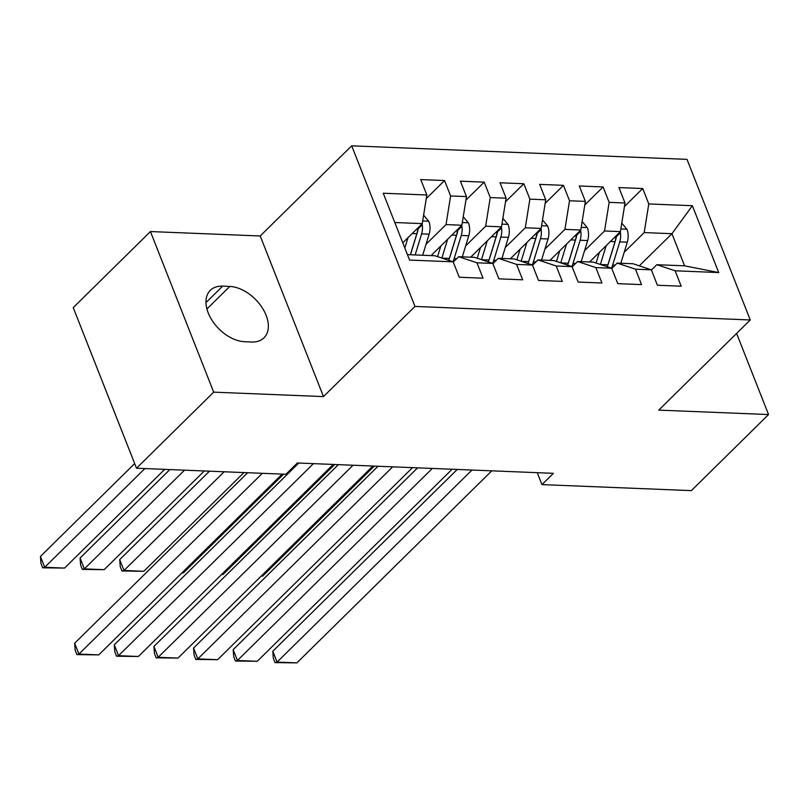 <?xml version="1.0" encoding="UTF-8"?>
<svg xmlns="http://www.w3.org/2000/svg" width="809" height="809" viewBox="0 0 809 809"><rect width="100%" height="100%" fill="white"/><g stroke="black" fill="none" stroke-linecap="round" stroke-linejoin="round"><path stroke-width="1.21" d="M150.434 231.556L213.697 392.153L323.479 396.592L260.215 235.985L150.434 231.556L73.245 307.632L136.509 468.229L285.921 474.266L297.358 462.991L553.376 473.326L541.939 484.601L691.361 490.628L768.55 414.552L736.594 333.429M260.215 235.985L351.703 145.822L686.993 159.363L750.256 319.959L414.966 306.429L351.703 145.822M639.332 265.827L671.935 233.7L692.383 205.708L648.788 203.949L642.72 188.537L618.936 187.577L625.003 202.988L609.157 202.351L603.089 186.94L579.305 185.979L585.372 201.39L569.526 200.753L563.448 185.342L539.674 184.381L545.741 199.793L529.885 199.156L523.817 183.744L500.043 182.783L506.11 198.195L490.254 197.548L484.187 182.146L460.412 181.186L466.48 196.587L450.623 195.95L444.556 180.538L420.771 179.578L426.849 194.989L422.247 223.628L394.782 222.515M692.383 205.708L718.716 272.552L675.121 270.793L656.837 264.705L651.417 270.044M426.849 194.989L383.254 193.23L409.576 260.073L453.171 261.833L459.249 277.244L483.024 278.205L476.956 262.794L492.812 263.431L498.88 278.842L522.654 279.803L516.587 264.391L532.443 265.039L538.511 280.44L562.285 281.401L556.218 265.999L572.074 266.636L578.142 282.048L601.926 283.008L595.849 267.597L611.705 268.234L617.773 283.646L641.557 284.606L635.49 269.195L651.336 269.832L657.404 285.243L681.188 286.204L675.121 270.793M426.03 244.288L446.032 224.578L461.878 225.226L431.066 255.593M450.623 195.95L446.032 224.578M466.48 196.587L461.878 225.226M407.443 254.633L434.898 255.745L453.171 261.833M465.671 245.885L485.663 226.186L501.509 226.823L470.696 257.191M490.254 197.548L485.663 226.186M506.11 198.195L501.509 226.823M476.956 262.794L458.683 256.706L453.262 262.045M458.683 256.706L474.529 257.343L492.812 263.431M505.301 247.483L525.294 227.784L541.15 228.421L510.337 258.789M529.885 199.156L525.294 227.784M545.741 199.793L541.15 228.421M516.587 264.391L498.314 258.304L492.893 263.643M498.314 258.304L514.17 258.941L532.443 265.039M544.932 249.091L564.925 229.382L580.781 230.019L549.968 260.387M569.526 200.753L564.925 229.382M585.372 201.39L580.781 230.019M556.218 265.999L537.945 259.901L532.524 265.241M537.945 259.901L553.801 260.538L572.074 266.636M584.563 250.689L604.556 230.98L620.412 231.627L589.599 261.985M609.157 202.351L604.556 230.98M625.003 202.988L620.412 231.627M595.849 267.597L577.575 261.499L572.155 266.849M577.575 261.499L593.432 262.146L611.705 268.234M624.194 252.287L644.186 232.588L671.935 233.7L684.586 265.827L656.837 264.705M648.788 203.949L644.186 232.588M635.49 269.195L617.206 263.107L611.786 268.446M617.206 263.107L633.063 263.744L651.336 269.832M213.697 392.153L136.509 468.229M750.256 319.959L658.769 410.123L768.55 414.552M323.479 396.592L414.966 306.429M537.247 472.678L541.939 484.601M402.781 242.811L422.247 223.628M718.716 272.552L684.586 265.827M222.647 286.153A33.139 20.923 45.4 0 0 210.33 290.34A33.139 20.923 45.4 0 0 212.534 321.082A33.139 20.923 45.4 0 0 244.53 341.711L251.67 342.005A33.139 20.923 45.4 0 0 263.977 337.828A33.139 20.923 45.4 0 0 261.782 307.076A33.139 20.923 45.4 0 0 229.776 286.447L222.647 286.153L205.971 302.586M642.72 188.537L624.437 206.558M603.089 186.94L584.806 204.96M563.448 185.342L545.165 203.362M523.817 183.744L505.534 201.754M484.187 182.146L465.903 200.157M444.556 180.538L426.272 198.559M491.771 470.838L296.893 662.884L277.082 662.086L272.805 651.235L273.341 658.273L275.05 662.611L277.082 662.086L471.96 470.039M457.267 469.442L272.805 651.235M296.893 662.884L275.05 662.611M599.388 252.337L596.486 261.813A32.876 21.125 92.3 0 1 596.091 263.026M606.163 245.663L600.399 264.462M621.777 223.122L627.015 229.402A13.723 8.818 92.3 0 1 627.299 242.174L620.837 263.249M374.304 466.095L262.703 576.079L261.165 576.129M611.584 268.194A39.611 25.453 -87.7 0 0 612.666 265.018L619.765 241.871A13.723 8.818 -87.7 0 0 620.412 232.699L616.296 236.754A6.988 4.49 92.3 0 1 615.871 239.161L608.773 262.308A32.876 21.125 92.3 0 1 607.903 264.856A39.611 25.453 92.3 0 1 607.276 266.758M615.892 236.076A13.723 8.818 92.3 0 1 615.012 241.679L607.913 264.826L600.581 264.523M620.412 232.699L620.179 231.849M261.277 576.018L262.703 576.079M452.14 469.24L257.262 661.287L237.452 660.488L233.174 649.637L233.71 656.675L235.419 661.014L237.452 660.488L432.319 468.441M417.636 467.845L233.174 649.637M257.262 661.287L235.419 661.014M412.509 467.642L217.631 659.689L197.821 658.89L193.543 648.039L194.079 655.078L195.788 659.416L197.821 658.89L392.689 466.844M378.005 466.247L193.543 648.039M217.631 659.689L195.788 659.416M559.757 250.739L556.855 260.205A32.876 21.125 92.3 0 1 556.461 261.428M566.533 244.065L560.768 262.864M582.146 221.524L587.385 227.804A13.723 8.818 92.3 0 1 587.668 240.566L581.206 261.651M334.663 464.497L223.072 574.481L221.535 574.532M576.261 234.479A13.723 8.818 92.3 0 1 575.381 240.071L568.282 263.218A39.611 25.453 92.3 0 1 567.645 265.16M571.953 266.596A39.611 25.453 -87.7 0 0 573.035 263.41L580.134 240.263A13.723 8.818 -87.7 0 0 580.781 231.101L580.538 230.252M580.781 231.101L576.665 235.156A6.988 4.49 92.3 0 1 576.241 237.553L569.142 260.7A32.876 21.125 92.3 0 1 568.272 263.259M221.646 574.42L223.072 574.481M520.126 249.142L517.224 258.607A32.876 21.125 92.3 0 1 516.83 259.831M526.902 242.457L521.138 261.267M542.505 219.927L547.754 226.196A13.723 8.818 92.3 0 1 548.037 238.968L541.565 260.053M283.595 474.165L183.441 572.873L181.894 572.934M536.63 232.881A13.723 8.818 92.3 0 1 535.75 238.473L528.651 261.62A39.611 25.453 92.3 0 1 528.014 263.562M532.322 264.998A39.611 25.453 -87.7 0 0 533.404 261.813L540.503 238.665A13.723 8.818 -87.7 0 0 541.15 229.503L540.908 228.654M541.15 229.503L537.034 233.548A6.988 4.49 92.3 0 1 536.61 235.955L529.511 259.102A32.876 21.125 92.3 0 1 528.641 261.661M182.015 572.823L183.441 572.873M372.878 466.035L178 658.091L158.18 657.292L153.912 646.431L154.448 653.47L156.157 657.818L158.18 657.292L353.058 465.236M338.374 464.649L153.912 646.431M178 658.091L156.157 657.818M333.247 464.437L138.369 656.483L118.549 655.684L114.281 644.834L114.817 651.872L116.526 656.21L118.549 655.684L313.427 463.638M298.743 463.051L114.281 644.834M138.369 656.483L116.526 656.21M480.495 247.534L477.593 257.009A32.876 21.125 92.3 0 1 477.199 258.233M209.47 471.172L119.712 559.626L123.989 570.476L224.154 471.768M487.271 240.86L481.507 259.669M502.874 218.329L508.113 224.599A13.723 8.818 92.3 0 1 508.396 237.371L501.934 258.445M243.964 472.567L143.81 571.275L121.967 571.002L120.248 566.664L119.712 559.626M496.989 231.273A13.723 8.818 92.3 0 1 496.119 236.875L489.02 260.023A39.611 25.453 92.3 0 1 488.383 261.964M492.681 263.39A39.611 25.453 -87.7 0 0 493.773 260.215L500.872 237.067A13.723 8.818 -87.7 0 0 501.519 227.895L501.277 227.056M501.519 227.895L497.404 231.95A6.988 4.49 92.3 0 1 496.969 234.357L489.87 257.505A32.876 21.125 92.3 0 1 489 260.063M121.967 571.002L123.989 570.476L143.81 571.275M440.865 245.936L437.952 255.411A32.876 21.125 92.3 0 1 437.558 256.635M169.829 469.574L80.081 558.028L84.358 568.879L184.523 470.171M447.64 239.262L441.866 258.071M463.244 216.721L468.482 223.001A13.723 8.818 92.3 0 1 468.765 235.773L462.303 256.847M204.333 470.969L104.169 569.678L82.326 569.405L80.617 565.066L80.081 558.028M457.358 229.675A13.723 8.818 92.3 0 1 456.478 235.277L449.379 258.425A39.611 25.453 92.3 0 1 448.752 260.356M453.05 261.792A39.611 25.453 -87.7 0 0 454.142 258.617L461.241 235.47A13.723 8.818 -87.7 0 0 461.888 226.298L461.646 225.458M461.888 226.298L457.773 230.353A6.988 4.49 92.3 0 1 457.338 232.759L450.239 255.907A32.876 21.125 92.3 0 1 449.369 258.465M82.326 569.405L84.358 568.879L104.169 569.678M282.179 474.114L98.738 654.885L78.918 654.087L74.65 643.236L75.186 650.274L76.895 654.612L78.918 654.087L262.359 473.305M247.675 472.719L74.65 643.236M98.738 654.885L76.895 654.612M134.668 463.577L40.45 556.43L44.728 567.281L144.882 468.573M408.009 237.664L404.834 248.009M423.613 215.123L428.851 221.403A13.723 8.818 92.3 0 1 429.134 234.175L422.672 255.25M164.702 469.372L64.538 568.08L42.695 567.807L40.986 563.469L40.45 556.43M415.138 254.946L421.61 233.872A13.723 8.818 -87.7 0 0 422.247 224.7L418.142 228.755A6.988 4.49 92.3 0 1 417.707 231.162L410.608 254.309A32.876 21.125 92.3 0 1 410.466 254.754M417.727 228.077A13.723 8.818 92.3 0 1 416.847 233.68L410.385 254.754M422.247 224.7L422.015 223.85M42.695 567.807L44.728 567.281L64.538 568.08M206.922 308.967L229.776 286.447M626.833 229.18L620.837 228.937M615.164 265.119L612.666 265.018M615.012 241.679L610.401 241.487M627.299 242.174L619.765 241.871M587.203 227.582L581.206 227.339M568.282 263.218L560.95 262.925M575.533 263.512L573.035 263.41M575.381 240.071L570.77 239.889M587.668 240.566L580.134 240.263M547.562 225.974L541.575 225.731M528.651 261.62L521.309 261.327M535.902 261.914L533.404 261.813M535.75 238.473L531.139 238.291M548.037 238.968L540.503 238.665M507.931 224.376L501.944 224.133M489.02 260.023L481.679 259.729M496.271 260.316L493.773 260.215M496.119 236.875L491.508 236.693M508.396 237.371L500.872 237.067M468.3 222.778L462.313 222.536M449.379 258.425L442.048 258.122M456.64 258.718L454.142 258.617M456.478 235.277L451.867 235.085M468.765 235.773L461.241 235.47M428.669 221.181L422.682 220.938M416.847 233.68L412.236 233.488M429.134 234.175L421.61 233.872"/></g></svg>
